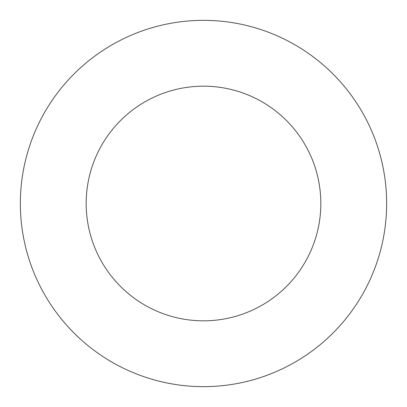 <?xml version="1.0" encoding="UTF-8"?>
<svg xmlns="http://www.w3.org/2000/svg" width="407" height="407" viewBox="0 0 407 407"><rect width="100%" height="100%" fill="white"/><g stroke="black" fill="none" stroke-linecap="round" stroke-linejoin="round"><path stroke-width="0.61" d="M203.5 20.35A183.15 183.15 0 0 0 20.35 203.5A183.15 183.15 0 0 0 203.5 386.65A183.15 183.15 0 0 0 386.65 203.5A183.15 183.15 0 0 0 203.5 20.35M203.5 86.172A117.328 117.328 0 0 0 86.172 203.5A117.328 117.328 0 0 0 203.5 320.828A117.328 117.328 0 0 0 320.828 203.5A117.328 117.328 0 0 0 203.5 86.172"/></g></svg>

